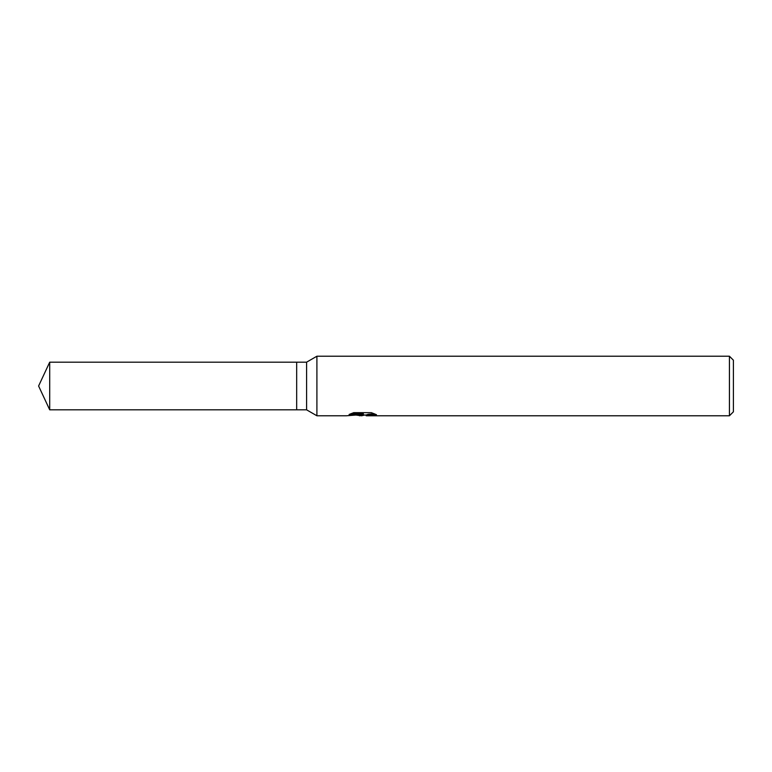 <?xml version="1.0" encoding="UTF-8"?>
<svg xmlns="http://www.w3.org/2000/svg" width="772" height="772" viewBox="0 0 772 772"><rect width="100%" height="100%" fill="white"/><g stroke="black" fill="none" stroke-linecap="round" stroke-linejoin="round"><path stroke-width="1.16" d="M350.874 413.705L363.361 413.705L363.361 414.487L346.377 415.78L316.906 415.78L306.59 409.826L296.67 409.826L296.67 362.174L306.59 362.174L316.906 356.22L729.434 356.22L733.4 360.196L733.4 411.804L729.434 415.78L366.304 415.78L366.131 414.989L368.234 414.274L374.246 413.724M306.59 409.826L306.59 362.174M316.906 415.78L316.906 356.22M364.702 415.037L361.576 415.78L356.384 415.114M361.576 415.78L362.261 415.23L359.462 415.78M729.434 415.78L729.434 356.22M363.361 414.487L349.079 414.487L353.73 412.653L371.351 412.653L376.466 414.699L370.531 414.641L366.131 415.741M362.261 414.603L362.261 415.23M357.446 415.037L361.778 414.651M296.67 409.816L49.707 409.826L38.6 386L49.707 362.174L296.67 362.184M49.707 409.826L49.707 362.174M362.261 415.037L366.131 415.037"/></g></svg>
